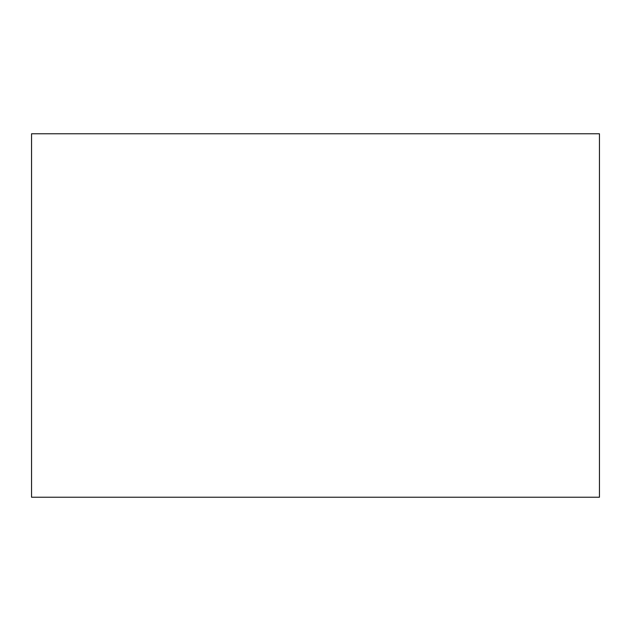<?xml version="1.0" encoding="UTF-8"?>
<svg xmlns="http://www.w3.org/2000/svg" width="631" height="631" viewBox="0 0 631 631"><rect width="100%" height="100%" fill="white"/><g stroke="black" fill="none" stroke-linecap="round" stroke-linejoin="round"><path stroke-width="0.95" d="M31.55 133.772L599.45 133.772L599.45 497.228L31.55 497.228L31.55 133.772"/></g></svg>
